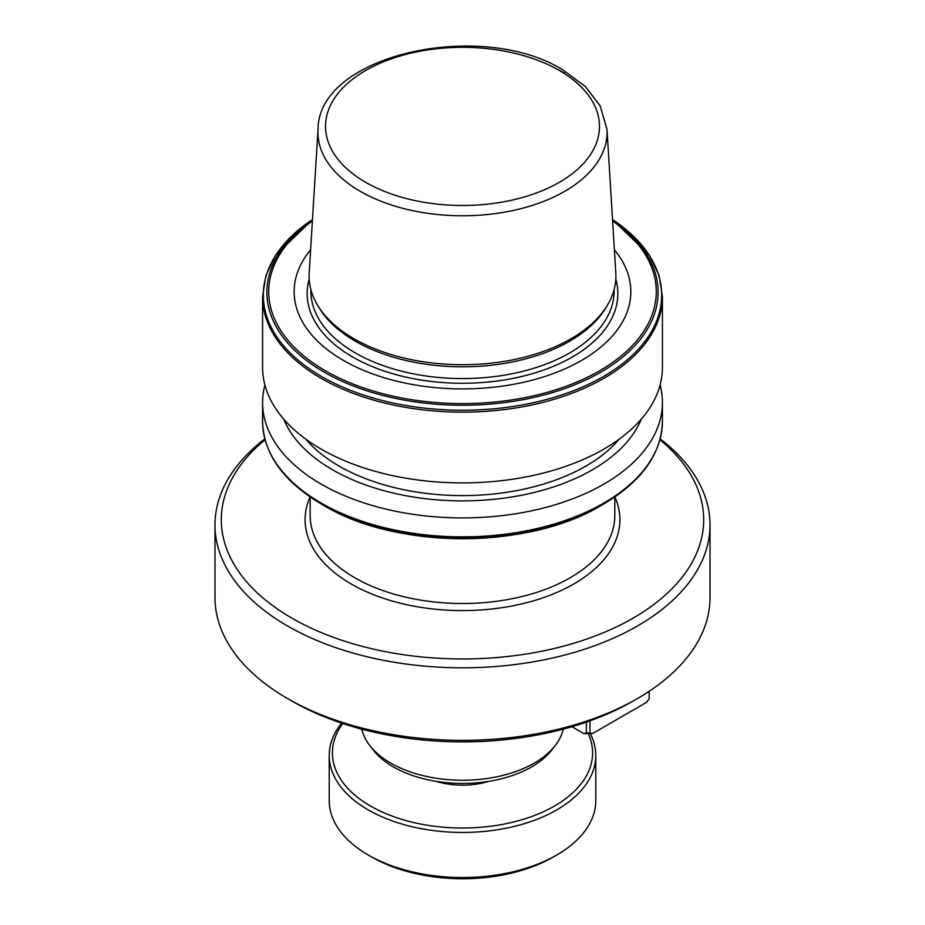 <?xml version="1.0" encoding="UTF-8"?>
<svg xmlns="http://www.w3.org/2000/svg" width="925" height="925" viewBox="0 0 925 925"><rect width="100%" height="100%" fill="white"/><g stroke="black" fill="none" stroke-linecap="round" stroke-linejoin="round"><path stroke-width="1.39" d="M342.782 723.5A130.113 75.122 0 0 0 389.703 815.168A130.113 75.122 0 0 0 554.503 806.022A130.113 75.122 0 0 0 588.219 733.571M590.254 733.571A133.281 76.948 180 0 1 595.781 755.505A133.281 76.948 180 0 1 556.746 809.918A133.281 76.948 180 0 1 411.498 826.592A133.281 76.948 180 0 1 329.219 755.505A133.281 76.948 180 0 1 341.603 723.119M329.219 755.505L329.219 800.587A133.281 76.948 0 0 0 368.254 855.001L371.85 857.07A128.205 74.023 0 0 0 553.15 857.07L556.746 855.001A133.281 76.948 0 0 0 595.781 800.587L595.781 755.505M368.254 855.001A133.281 76.948 0 0 0 556.746 855.001L553.15 857.07M659.953 439.757A241.171 139.236 180 0 1 633.035 618.178A241.171 139.236 180 0 1 307.401 626.352A241.171 139.236 180 0 1 265.047 439.757M660.173 438.901A247.518 142.901 180 0 1 710.018 524.903A247.518 142.901 180 0 1 637.522 625.947A247.518 142.901 180 0 1 367.78 656.923A247.518 142.901 180 0 1 214.982 524.903A247.518 142.901 180 0 1 264.827 438.901M563.209 729.154A101.542 58.622 180 0 1 555.197 745.55L551.728 750.036A97.738 56.425 180 0 1 531.609 766.906A97.738 56.425 180 0 1 373.272 750.036L369.803 745.55A101.542 58.622 180 0 1 361.791 729.154M555.197 745.55A101.542 58.622 180 0 1 534.303 763.067A101.542 58.622 180 0 1 369.803 745.55M710.018 524.903L710.018 597.446A247.518 142.901 180 0 1 637.522 698.502L633.035 701.092A241.171 139.236 180 0 1 291.965 701.092L287.478 698.502A247.518 142.901 180 0 1 214.982 597.446L214.982 524.903M633.035 701.092L637.522 698.502A247.518 142.901 180 0 1 287.478 698.502M318.015 129.35L309.193 273.025A153.4 88.569 0 0 0 317.68 305.366L319.356 308.141A151.619 87.54 0 0 0 355.292 341.175A151.619 87.54 0 0 0 605.644 308.141L607.32 305.366A153.4 88.569 0 0 0 615.807 273.025L606.985 129.35L600.221 105.947L585.259 86.464L563.163 70.103C482.052 19.055 318.188 54.24 318.015 129.35A144.578 83.47 0 0 0 360.264 191.325A144.578 83.47 0 0 0 520.185 208.842A144.578 83.47 0 0 0 606.985 129.35M310.627 249.785A168.35 97.194 0 0 0 343.464 360.438A168.35 97.194 0 0 0 559.729 371.052A168.35 97.194 0 0 0 614.373 249.785M262.584 296.717L262.584 367.479A199.916 115.428 0 0 0 321.137 449.099A199.916 115.428 0 0 0 539.009 474.12A199.916 115.428 0 0 0 662.416 367.479L662.416 296.717L659.143 275.638L649.454 255.323L612.523 219.607A199.176 114.989 0 0 1 598.498 379.262A199.176 114.989 0 0 1 321.657 376.556A199.176 114.989 0 0 1 312.477 219.607L275.546 255.323L265.857 275.638L262.584 296.717A199.916 115.428 0 0 0 321.137 378.325A199.916 115.428 0 0 0 539.009 403.346A199.916 115.428 0 0 0 662.416 296.717M305.701 439.086A174.536 100.767 0 0 0 339.082 466.084A174.536 100.767 0 0 0 619.299 439.086M283.709 419.129A183.682 106.051 0 0 0 332.618 469.819A183.682 106.051 0 0 0 512.751 496.829A183.682 106.051 0 0 0 641.291 419.129M264.897 384.985A199.916 115.428 0 0 0 262.584 402.491A199.916 115.428 0 0 0 321.137 484.099A199.916 115.428 0 0 0 539.009 509.12A199.916 115.428 0 0 0 662.416 402.491A199.916 115.428 0 0 0 660.103 384.985M662.416 421.442A199.916 115.428 0 0 1 539.009 528.071A199.916 115.428 0 0 1 321.137 503.05A199.916 115.428 0 0 1 262.584 421.442C263.521 453.874 283.223 481.462 321.657 504.217L324.201 505.674A195.591 112.919 0 0 0 600.799 505.674C528.603 549.496 396.443 549.519 324.201 505.686A195.591 112.919 0 0 0 324.201 505.686L321.657 504.217A199.176 114.989 0 0 0 603.343 504.217C641.777 481.462 661.479 453.874 662.416 421.442L662.416 402.491M317.68 305.366A153.4 88.569 0 0 0 354.032 338.781A153.4 88.569 0 0 0 607.32 305.366M649.188 691.276L649.188 698.757L646.656 702.295L592.497 733.571L583.825 733.571L586.357 732.958L586.357 722.101M586.357 732.958L589.953 732.958L589.953 720.841M583.825 733.571L571.951 726.715M589.953 732.958L592.497 733.571M614.824 497.002L614.824 515.572A152.324 87.944 180 0 1 570.205 577.755A152.324 87.944 180 0 1 404.213 596.822A152.324 87.944 180 0 1 310.176 515.572L310.176 497.002M614.882 496.956A157.4 90.87 180 0 1 573.801 583.976A157.4 90.87 180 0 1 384.395 598.614A157.4 90.87 180 0 1 310.118 496.956M310.881 289.606L310.881 291.028A151.619 87.54 0 0 0 355.292 352.922A151.619 87.54 0 0 0 520.521 371.896A151.619 87.54 0 0 0 614.119 291.028L614.119 289.606M309.181 279.119A155.342 89.69 0 0 0 352.656 357.004A155.342 89.69 0 0 0 533.355 373.399A155.342 89.69 0 0 0 615.819 279.119M312.453 219.873A195.591 112.919 0 0 0 324.201 372.162A195.591 112.919 0 0 0 594.509 375.631A195.591 112.919 0 0 0 612.547 219.873M312.396 220.948A193.787 111.89 0 0 0 325.473 370.821A193.787 111.89 0 0 0 592.462 374.706A193.787 111.89 0 0 0 612.604 220.948M365.653 182.317A136.969 79.076 0 0 0 559.347 182.317A136.969 79.076 0 0 0 559.347 70.485A136.969 79.076 0 0 0 365.653 70.485A136.969 79.076 0 0 0 365.653 182.317M564.736 73.283A144.578 83.47 0 0 0 556.596 68.936M488.863 781.336A55.847 32.248 180 0 1 436.137 781.336M600.799 505.674L603.343 504.217M262.584 421.442L262.584 402.491"/></g></svg>
